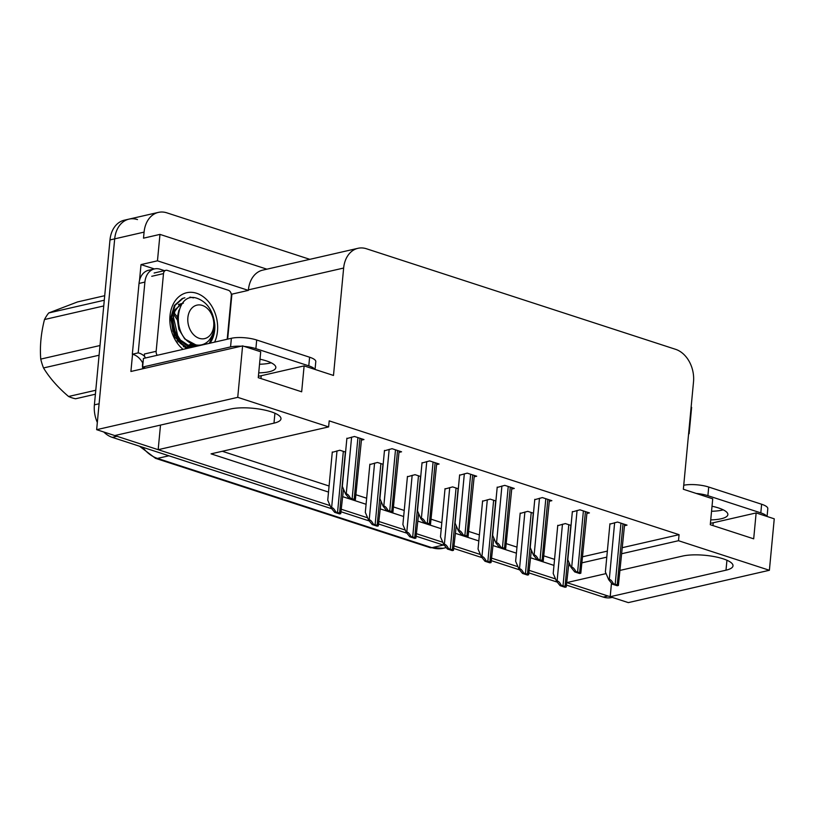 <?xml version="1.0" encoding="UTF-8"?>
<svg xmlns="http://www.w3.org/2000/svg" width="815" height="815" viewBox="0 0 815 815"><rect width="100%" height="100%" fill="white"/><g stroke="black" fill="none" stroke-linecap="round" stroke-linejoin="round"><path stroke-width="1.22" d="M621.835 553.701L678.498 540.712L769.391 570.276L628.304 602.611L610.191 596.723L726.002 570.184A28.841 7.844 -174.6 0 0 733.001 565.834A28.841 7.844 -174.6 0 0 714.673 556.676A28.841 7.844 -174.6 0 0 682.583 556.064L620.256 570.347M231.226 293.93L231.908 294.154L227.65 339.142M139.508 280.523L141.015 264.59L154.381 268.94M769.391 570.276L774.25 518.819L756.137 512.93L753.692 538.827L710.283 524.707L712.728 498.811L683.357 489.255L693.514 381.848A27.038 20.09 77.1 0 0 675.615 349.329L366.444 248.758A27.038 20.09 77.1 0 0 357.948 248.31A27.038 20.09 77.1 0 0 343.645 268.043L333.488 375.45L304.117 365.894L301.672 391.801L258.263 377.681L260.708 351.774L242.595 345.886L130.909 371.477L132.539 354.281M266.882 269.174L159.974 234.394L157.468 260.82L248.361 290.385L231.908 294.154M157.468 260.82L141.015 264.59M688.624 433.59L689.123 433.753L688.593 433.875M357.948 248.31L262.725 270.132A27.038 20.09 77.1 0 0 248.412 289.865L248.361 290.385M689.123 433.753L691.619 407.337L691.12 407.164M159.974 234.394L143.511 238.174L144.082 232.122A27.038 20.09 -102.9 0 1 158.395 212.389A27.038 20.09 -102.9 0 1 166.881 212.847L309.812 259.333M242.595 345.886L237.736 397.343L96.649 429.678L114.691 238.866A27.038 20.09 -102.9 0 1 128.994 219.123A27.038 20.09 -102.9 0 1 137.491 219.581M331.766 508.764L112.297 437.37L117.003 436.29L330.065 505.606L158.171 449.686L273.983 423.148A28.841 7.844 -174.6 0 0 280.981 418.798A28.841 7.844 -174.6 0 0 262.654 409.65A28.841 7.844 -174.6 0 0 230.564 409.028L114.762 435.567L96.649 429.678M555.535 578.945L529.485 570.469L555.535 578.945M517.963 566.72L491.903 558.244L517.963 566.72M480.381 554.495L454.322 546.019L480.381 554.495M442.8 542.27L416.75 533.794L442.8 542.27M405.228 530.045L379.169 521.569L405.228 530.045M367.647 517.82L341.597 509.344L367.647 517.82M606.085 573.597L567.077 582.531M568.646 565.885L570.286 565.508M582.246 562.768L606.788 557.144M237.736 397.343L328.628 426.907L211.054 453.853L328.506 492.056M342.789 496.702L366.088 504.281M380.371 508.927L403.659 516.506M417.942 521.152L441.241 528.721M455.524 533.367L478.823 540.946M493.095 545.592L516.394 553.171M530.677 557.817L553.976 565.396M611.484 583.133L610.191 596.723M160.504 425.084L158.171 449.686M304.117 365.894L261.207 375.725A28.841 7.844 5.4 0 1 258.396 376.255M756.137 512.93L713.227 522.761A28.841 7.844 5.4 0 1 710.415 523.291M622.405 547.649L679.068 534.671L329.199 420.866L328.628 426.907M679.068 534.671L678.498 540.712M582.817 556.726L607.358 551.103M222.291 451.276L329.077 486.015M343.36 490.661L344.297 490.956M356.257 494.858L366.658 498.23M380.941 502.875L381.868 503.181M393.839 507.073L404.23 510.455M418.513 515.1L419.45 515.406M431.42 519.298L441.812 522.68M456.094 527.325L457.032 527.631M468.992 531.523L479.393 534.905M493.666 539.55L494.603 539.856M506.573 543.748L516.965 547.13M531.248 551.775L532.185 552.081M544.155 555.973L554.546 559.355M624.484 525.706L627.02 525.125L617.515 522.038L609.905 524.116M586.902 513.481L589.439 512.9L579.944 509.813L572.334 511.902M511.749 489.031L514.285 488.45L504.78 485.363L497.17 487.452M474.167 476.816L476.704 476.225L467.209 473.138L459.599 475.227M436.585 464.591L439.122 464.01L429.627 460.913L422.017 463.002M399.014 452.366L401.551 451.785L392.056 448.698L384.436 450.777M549.32 501.256L551.857 500.675L542.362 497.588L534.752 499.677M361.432 440.141L363.969 439.56L354.474 436.473L346.864 438.562M571.05 525.431L565.345 523.576L557.725 525.665M533.468 513.206L527.763 511.351L520.153 513.44M458.315 488.766L452.61 486.901L445 488.99M420.744 476.541L415.029 474.676L407.419 476.765M383.162 464.316L377.447 462.462L369.837 464.54M495.897 500.981L490.182 499.126L482.572 501.215M345.58 452.091L339.875 450.237L332.265 452.325M97.331 422.486A27.038 20.09 -102.9 0 1 94.397 404.851L99.104 403.771L114.691 238.866A27.038 20.09 -102.9 0 1 128.994 219.123L158.395 212.389M117.003 436.29A27.038 20.09 -102.9 0 1 114.996 435.516M610.211 596.56A27.038 20.09 -102.9 0 1 607.959 595.989L567.057 582.684M94.397 404.851L109.984 239.936A27.038 20.09 -102.9 0 1 124.298 220.203L128.994 219.123M612.279 597.395L611.739 597.517A27.038 20.09 -102.9 0 1 603.253 597.069L566.812 585.211M557.226 582.104L529.23 572.996M519.654 569.879L491.659 560.771M482.072 557.654L454.077 548.546M444.501 545.429L416.496 536.321M406.919 533.204L378.924 524.096M369.338 520.979L341.342 511.871M112.297 437.37A27.038 20.09 -102.9 0 1 103.77 431.991M340.741 513.664L339.549 513.939L334.649 512.34L331.043 507.857L331.623 507.725C332.887 507.602 334.293 509.049 335.841 512.064A4.503 1.222 -174.6 0 1 337.553 512.472L339.58 513.134A4.503 1.222 -174.6 0 1 340.741 513.664L343.502 489.122M332.296 451.968L327.742 500.166L331.043 507.857M334.649 512.34L335.841 512.064M355.34 499.901L354.148 500.176L349.248 498.576L345.642 494.094L346.222 493.961C347.485 493.839 348.891 495.286 350.44 498.301A4.503 1.222 -174.6 0 1 352.151 498.709L354.179 499.371A4.503 1.222 -174.6 0 1 355.34 499.901L361.565 438.776M346.895 438.205L342.341 486.402L345.642 494.094M349.248 498.576L350.44 498.301M378.323 525.889L377.131 526.164L372.221 524.565L368.614 520.082L369.205 519.95C370.468 519.827 371.874 521.274 373.413 524.289A4.503 1.222 -174.6 0 1 375.124 524.697L377.162 525.359A4.503 1.222 -174.6 0 1 378.323 525.889L381.084 501.347M369.878 464.193L365.314 512.39L368.614 520.082M372.221 524.565L373.413 524.289M415.895 538.114L414.703 538.379L409.802 536.79L406.196 532.307L406.777 532.175C408.04 532.052 409.446 533.499 410.994 536.514A4.503 1.222 -174.6 0 1 412.706 536.922L414.743 537.584A4.503 1.222 -174.6 0 1 415.895 538.114L418.655 513.562M407.449 476.418L402.895 524.616L406.196 532.307M409.802 536.79L410.994 536.514M453.476 550.329L452.284 550.604L447.384 549.015L443.778 544.532L444.358 544.4C445.622 544.277 447.028 545.724 448.576 548.74A4.503 1.222 -174.6 0 1 450.277 549.137L452.315 549.799A4.503 1.222 -174.6 0 1 453.476 550.329L456.237 525.787M445.031 488.643L440.477 536.841L443.778 544.532M447.384 549.015L448.576 548.74M392.922 512.126L391.73 512.401L386.83 510.801L383.213 506.319L383.804 506.186C385.067 506.064 386.473 507.511 388.022 510.526A4.503 1.222 -174.6 0 1 389.723 510.934L391.76 511.596A4.503 1.222 -174.6 0 1 392.922 512.126L399.136 451.001M384.476 450.43L379.912 498.627L383.213 506.319M386.83 510.801L388.022 510.526M430.493 524.351L429.301 524.616L424.401 523.026L420.795 518.544L421.386 518.411C422.649 518.289 424.045 519.736 425.593 522.751A4.503 1.222 -174.6 0 1 427.305 523.159L429.342 523.821A4.503 1.222 -174.6 0 1 430.493 524.351L436.718 463.226M422.048 462.655L417.494 510.852L420.795 518.544M424.401 523.026L425.593 522.751M468.075 536.565L466.883 536.841L461.983 535.251L458.376 530.769L458.957 530.636C460.22 530.514 461.626 531.961 463.175 534.976A4.503 1.222 -174.6 0 1 464.886 535.374L466.913 536.036A4.503 1.222 -174.6 0 1 468.075 536.565L474.299 475.451M459.629 474.88L455.076 523.077L458.376 530.769M461.983 535.251L463.175 534.976M505.657 548.79L504.465 549.066L499.554 547.476L495.948 542.994L496.539 542.851C497.802 542.739 499.208 544.186 500.756 547.201A4.503 1.222 -174.6 0 1 502.458 547.599L504.495 548.261A4.503 1.222 -174.6 0 1 505.657 548.79L511.871 487.665M497.211 487.105L492.647 535.302L495.948 542.994M499.554 547.476L500.756 547.201M723.2 509.833A27.486 7.478 5.4 0 1 711.546 511.27M710.731 519.899A27.486 7.478 -174.6 0 0 727.866 514.632A27.486 7.478 -174.6 0 0 718.423 507.928A27.486 7.478 -174.6 0 0 712.025 506.237M767.068 516.486L767.812 508.642A18.022 4.91 -174.6 0 0 761.628 504.251L708.714 487.044A18.022 4.91 -174.6 0 0 683.734 485.251M766.803 516.394A18.022 4.91 -174.6 0 0 760.813 512.89L707.899 495.673A18.022 4.91 -174.6 0 0 696.275 493.452M271.181 362.797A27.486 7.478 5.4 0 1 259.527 364.234M258.712 372.873A27.486 7.478 -174.6 0 0 275.837 367.596A27.486 7.478 -174.6 0 0 266.403 360.902A27.486 7.478 -174.6 0 0 260.005 359.201M315.048 369.45L315.792 361.605A18.022 4.91 -174.6 0 0 309.608 357.214L256.694 340.008A18.022 4.91 -174.6 0 0 231.379 338.286L143.43 358.447L142.615 367.076A18.022 4.91 5.4 0 1 145.406 368.156M314.784 369.368A18.022 4.91 -174.6 0 0 308.783 365.853L255.879 348.647A18.022 4.91 -174.6 0 0 244.256 346.426M241.138 346.222A18.022 4.91 -174.6 0 0 230.553 346.925L142.615 367.076M139.019 283.437L144.897 282.082A18.022 13.397 -102.9 0 1 154.442 268.93L148.564 270.274A18.022 13.397 77.1 0 0 139.019 283.437L132.325 354.23A18.022 13.397 -102.9 0 1 142.696 362.94L143.012 362.869M154.442 268.93A18.022 13.397 -102.9 0 1 160.097 269.225L164.447 270.641M142.89 368.737A9.016 5.511 108 0 1 142.533 364.662L142.696 362.94M132.325 354.23L138.204 352.885A18.022 13.397 -102.9 0 1 144.693 356.461M144.897 282.082L138.204 352.885M183.069 349.36A31.541 23.441 -102.9 0 1 169.999 315.772A31.541 23.441 -102.9 0 1 196.598 293.268A31.541 23.441 -102.9 0 1 217.483 331.216A31.541 23.441 -102.9 0 1 214.6 342.137M170.783 318.869L174.614 337.013L187.093 348.443M185.402 347.73L185.942 347.771M187.042 347.801L190.058 347.455M190.792 347.261L195.539 344.857M183.426 346.63L184.679 346.996M186.156 347.292L191.525 347.119L196.364 344.979M187.949 347.333L192.075 343.961M188.948 347.251L192.941 344.266M177.222 316.913L173.941 312.634M175.378 332.551L172.688 320.815M157.234 355.279A4.503 3.352 -102.9 0 1 156.154 351.316L163.499 273.606A4.503 3.352 -102.9 0 1 165.883 270.315A4.503 3.352 -102.9 0 1 167.299 270.397L228.343 290.252A4.503 3.352 -102.9 0 1 231.328 295.672L227.212 339.244M145.478 357.979A4.503 3.352 -102.9 0 1 144.398 354.005L156.154 351.316M193.562 297.862L189.926 297.088L193.287 297.862M182.917 302.752L172.332 312.349M95.406 394.216L75.561 398.769A49.572 36.838 -102.9 0 1 72.046 397.842A49.572 36.838 -102.9 0 1 68.572 396.487L95.773 390.253M99.094 355.218L43.521 367.952C49.583 377.926 57.936 387.441 68.572 396.487M43.521 367.952A49.572 36.838 -102.9 0 1 40.75 359.099L100.011 345.519M103.75 305.951L44.489 319.531C41.005 333.243 39.762 346.436 40.75 359.099M44.489 319.531A49.572 36.838 -102.9 0 1 48.717 312.96L104.289 300.226M104.717 295.702L77.507 301.937L48.717 312.96M184.862 297.781L182.937 298.382L175.082 305.319L171.629 317.279L173.615 331.002L180.655 342.789L187.908 348.25M184.129 297.954L182.203 298.545L174.349 305.493L170.895 317.443L172.882 331.165L179.921 342.962L187.175 348.423M209.221 343.37L213.795 333.844M209.852 343.329C216.006 332.459 216.138 321.548 210.26 310.596C216.118 322.271 215.598 332.316 208.721 340.721C204.799 344.613 200.215 345.937 194.958 344.694C170.233 339.02 174.756 289.722 197.505 298.463C207.468 302.375 213.235 311.136 214.793 324.747A27.038 20.09 -102.9 0 1 209.944 343.197M199.237 338.327A17.166 12.755 -102.9 0 1 187.868 317.667A17.166 12.755 -102.9 0 1 202.344 305.431A17.166 12.755 -102.9 0 1 213.713 326.082A17.166 12.755 -102.9 0 1 199.237 338.327M178.057 341.974L178.373 341.159M177.1 319.592L173.503 314.06M187.328 347.353L191.943 343.91M181.684 304.331L180.533 304.219M179.758 304.199L178.842 304.26M188.265 347.465L195.243 344.816M182.366 303.414L175.47 309.282L172.729 319.062L174.451 330.289L180.309 339.937L187.888 345.061L196.221 345.652L197.943 345.142M177.13 340.843L177.415 339.896M178.027 337.155L173.126 315.741M186.543 347.333L191.087 343.553M181.317 304.892L179.85 304.616M179.066 304.555L178.393 304.535M189.6 347.149L194.439 344.663M183.385 303.129L180.349 303.944L171.802 315.354M177.293 338.47L186.421 345.397L194.754 345.998L197.373 345.102M178.933 310.128L177.13 318.054L178.852 329.28L184.72 338.918L195.885 344.898M491.058 562.554L489.856 562.829L484.956 561.24L481.349 556.757L481.94 556.614C483.203 556.502 484.609 557.949 486.148 560.965A4.503 1.222 -174.6 0 1 487.859 561.362L489.897 562.024A4.503 1.222 -174.6 0 1 491.058 562.554L493.819 538.012M482.602 500.868L478.048 549.066L481.349 556.757M484.956 561.24L486.148 560.965M528.629 574.779L527.437 575.054L522.537 573.454L518.931 568.972L519.512 568.839C520.775 568.717 522.181 570.174 523.729 573.19A4.503 1.222 -174.6 0 1 525.441 573.587L527.468 574.249A4.503 1.222 -174.6 0 1 528.629 574.779L531.39 550.237M520.184 513.083L515.63 561.291L518.931 568.972M522.537 573.454L523.729 573.19M566.211 587.004L565.019 587.279L560.119 585.679L556.502 581.197L557.093 581.064C558.357 580.942 559.762 582.389 561.311 585.404A4.503 1.222 -174.6 0 1 563.012 585.812L565.05 586.474A4.503 1.222 -174.6 0 1 566.211 587.004L568.972 562.462M557.766 525.308L553.212 573.505L556.502 581.197M560.119 585.679L561.311 585.404M543.228 561.015L542.036 561.291L537.136 559.691L533.53 555.209L534.12 555.076C535.384 554.954 536.779 556.411 538.328 559.426A4.503 1.222 -174.6 0 1 540.039 559.823L542.077 560.486A4.503 1.222 -174.6 0 1 543.228 561.015L549.453 499.89M534.783 499.32L530.229 547.517L533.53 555.209M537.136 559.691L538.328 559.426M580.81 573.24L579.618 573.516L574.718 571.916L571.111 567.434L571.692 567.301C572.955 567.179 574.361 568.625 575.91 571.641A4.503 1.222 -174.6 0 1 577.621 572.048L579.648 572.711A4.503 1.222 -174.6 0 1 580.81 573.24L587.034 512.115M572.364 511.545L567.811 559.742L571.111 567.434M574.718 571.916L575.91 571.641M618.391 585.465L617.2 585.741L612.289 584.141L608.683 579.659L609.274 579.526C610.537 579.404 611.943 580.851 613.481 583.866A4.503 1.222 -174.6 0 1 615.193 584.274L617.23 584.936A4.503 1.222 -174.6 0 1 618.391 585.465L624.606 524.34M609.936 523.77L605.382 571.967L608.683 579.659M612.289 584.141L613.481 583.866M726.939 560.251L726.002 570.184M144.082 232.122L109.984 239.936M343.645 268.043L248.412 289.865M712.962 525.583L713.227 522.761M274.92 413.215L273.983 423.148M260.943 378.547L261.207 375.725M443.35 545.052L431.93 547.67A9.016 5.511 108 0 1 429.953 547.609L155.512 458.336A9.016 5.511 -72 0 0 157.478 458.407L431.93 547.67A36.054 26.793 77.1 0 0 443.248 548.281L429.953 547.609M142.615 447.231A36.054 26.793 77.1 0 0 157.478 458.407L168.909 455.789M603.253 597.069L607.959 595.989M337.003 450.889L331.623 507.725M343.329 451.357L337.553 512.472M345.356 452.019L339.58 513.134M351.601 437.125L346.222 493.961M357.928 437.594L352.151 498.709M359.965 438.256L354.179 499.371M374.574 463.114L369.205 519.95M380.9 463.582L375.124 524.697M382.938 464.244L377.162 525.359M412.156 475.339L406.777 532.175M418.482 475.807L412.706 536.922M420.52 476.469L414.743 537.584M449.727 487.564L444.358 544.4M456.064 488.022L450.277 549.137M458.091 488.684L452.315 549.799M389.173 449.35L383.804 506.186M395.499 449.819L389.723 510.934M397.537 450.481L391.76 511.596M426.754 461.575L421.386 518.411M433.081 462.044L427.305 523.159M435.118 462.706L429.342 523.821M464.336 473.8L458.957 530.636M470.663 474.259L464.886 535.374M472.69 474.921L466.913 536.036M501.908 486.025L496.539 542.851M508.234 486.484L502.458 547.599M510.272 487.146L504.495 548.261M760.813 512.89L761.628 504.251M708.714 487.044L707.899 495.673M308.783 365.853L309.608 357.214M256.694 340.008L255.879 348.647M231.379 338.286L230.553 346.925M163.499 273.606L151.743 276.295M487.309 499.789L481.94 556.614M493.635 500.247L487.859 561.362M495.673 500.909L489.897 562.024M524.891 512.014L519.512 568.839M531.217 512.472L525.441 573.587M533.255 513.134L527.468 574.249M562.462 524.228L557.093 581.064M568.789 524.697L563.012 585.812M570.826 525.359L565.05 586.474M539.489 498.25L534.12 555.076M545.816 498.709L540.039 559.823M547.853 499.371L542.077 560.486M577.061 510.465L571.692 567.301M583.397 510.934L577.621 572.048M585.425 511.596L579.648 572.711M614.642 522.69L609.274 579.526M620.969 523.159L615.193 584.274M623.006 523.821L617.23 584.936M155.512 458.336L139.508 446.223M443.248 548.281L446.243 547.588M165.883 270.315L154.127 273.015M196.221 345.652L194.754 345.998"/></g></svg>
